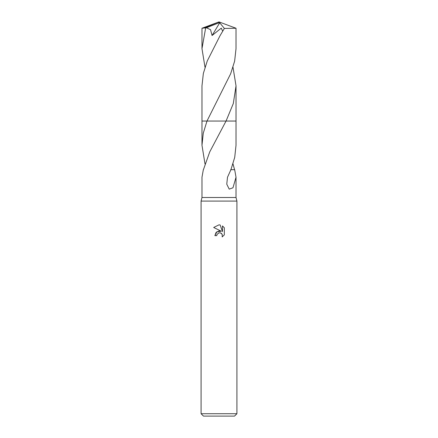 <?xml version="1.0" encoding="UTF-8"?>
<svg xmlns="http://www.w3.org/2000/svg" width="438" height="438" viewBox="0 0 438 438"><rect width="100%" height="100%" fill="white"/><g stroke="black" fill="none" stroke-linecap="round" stroke-linejoin="round"><path stroke-width="0.66" d="M203.331 169.692L201.978 177.242L201.978 197.5L201.08 201.08L236.92 201.08L236.92 413.713L201.08 413.713L203.473 416.1L234.527 416.1L236.92 413.713M201.978 197.5L236.022 197.5L236.92 201.08M219 230.946L221.283 231.226L216.898 231.757L214.877 235.655L216.043 232.518L219 230.946M221.283 231.22L213.678 227.475L219 224.847L220.155 224.973L222.477 231.664L222.477 225.931L224.322 227.798L222.477 225.937M224.327 227.798L224.327 234.867M222.181 236.92L224.322 234.867L222.181 236.92L222.269 234.544L220.719 232.994L219.433 232.781M233 163.905L234.576 169.692M230.711 169.692L234.669 169.692L236.022 177.242L232.978 187.776L229.216 189.134L226.769 184.179L227.486 177.275L230.925 169.681L234.713 157.406L236.022 145.268L236.027 121.047L226.046 121.052L209.725 151.92L203.424 169.692M219 232.846L217.062 234.357L216.761 235.655L216.952 234.609M216.761 235.655L214.877 235.655M218.562 232.978L218.984 232.846M219.619 232.775L220.467 232.901M221.102 233.186L221.94 233.958M222.258 234.516L222.186 236.914M220.155 224.973L219.17 224.853M219 224.847L213.678 227.475M205 163.905L201.978 145.268L203.276 133.185L206.982 121.047L226.046 121.052M201.978 145.268L201.973 121.047L206.982 121.052L230.667 73.721L234.631 61.156L236.022 48.64L236.022 28.251L224.36 28.432L219.996 35.774L207.273 60.942L203.352 73.425L201.973 85.875L201.973 121.047L206.982 121.047M226.052 121.047L236.027 121.047L236.027 85.875L233.295 103.554L226.057 121.047L236.027 121.047M205 67.255L201.978 48.64L201.978 28.251L206.418 27.775L210.552 29.696L212.069 35.511L221.256 28.136L222.603 30.988M201.978 48.64L205.63 28.098M206.418 27.775L218.611 22.951L219 21.9L236.022 28.251M233 67.255L236.027 85.875M218.611 22.951L219 21.9L203.911 28.098M218.611 22.995L219.723 22.781L212.069 35.511M219.723 22.781L224.36 28.432M236.022 177.242L236.022 197.5M201.08 201.08L201.08 413.713M219 21.9L202 28.235"/></g></svg>
